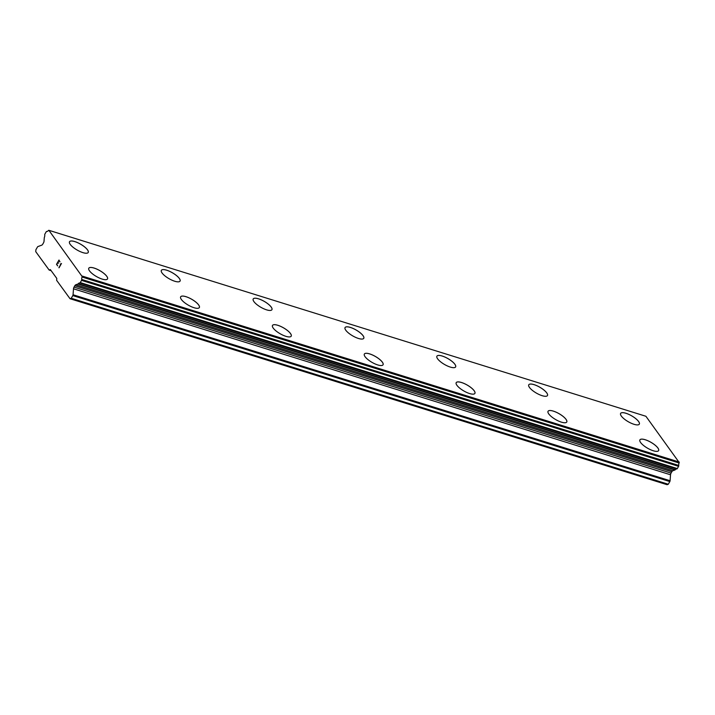 <?xml version="1.0" encoding="UTF-8"?>
<svg xmlns="http://www.w3.org/2000/svg" width="715" height="715" viewBox="0 0 715 715"><rect width="100%" height="100%" fill="white"/><g stroke="black" fill="none" stroke-linecap="round" stroke-linejoin="round"><path stroke-width="1.07" d="M69.507 241.742A10.788 3.405 -150.1 0 1 74.834 241.616A10.788 3.405 -150.1 0 1 84.638 246.97A10.788 3.405 -150.1 0 1 88.204 252.493A10.788 3.405 -150.1 0 1 82.877 252.618A10.788 3.405 -150.1 0 1 73.064 247.256A10.788 3.405 -150.1 0 1 69.516 241.733A10.788 3.405 -150.1 0 1 74.843 241.59A10.788 3.405 -150.1 0 1 84.665 246.952A10.788 3.405 -150.1 0 1 88.213 252.484M166.684 270.225A10.788 3.405 -150.1 0 1 176.489 275.579A10.788 3.405 -150.1 0 1 180.055 281.102A10.788 3.405 -150.1 0 1 174.728 281.236A10.788 3.405 -150.1 0 1 164.915 275.874A10.788 3.405 -150.1 0 1 161.367 270.342A10.788 3.405 -150.1 0 1 166.684 270.225M161.367 270.342A10.788 3.405 -150.1 0 1 166.693 270.199A10.788 3.405 -150.1 0 1 176.516 275.57A10.788 3.405 -150.1 0 1 180.064 281.093M253.217 298.95A10.788 3.405 -150.1 0 1 258.544 298.816A10.788 3.405 -150.1 0 1 268.366 304.179A10.788 3.405 -150.1 0 1 271.915 309.702A10.788 3.405 -150.1 0 1 266.588 309.845A10.788 3.405 -150.1 0 1 256.765 304.483A10.788 3.405 -150.1 0 1 253.217 298.95A10.788 3.405 -150.1 0 1 258.535 298.834A10.788 3.405 -150.1 0 1 268.34 304.188A10.788 3.405 -150.1 0 1 271.906 309.72M350.386 327.452A10.788 3.405 -150.1 0 1 360.19 332.806A10.788 3.405 -150.1 0 1 363.756 338.329A10.788 3.405 -150.1 0 1 358.438 338.454A10.788 3.405 -150.1 0 1 348.616 333.092A10.788 3.405 -150.1 0 1 345.068 327.568A10.788 3.405 -150.1 0 1 350.386 327.452M345.068 327.568A10.788 3.405 -150.1 0 1 350.404 327.425A10.788 3.405 -150.1 0 1 360.217 332.788A10.788 3.405 -150.1 0 1 363.765 338.32M436.91 356.186A10.788 3.405 -150.1 0 1 442.236 356.061A10.788 3.405 -150.1 0 1 452.041 361.415A10.788 3.405 -150.1 0 1 455.607 366.938M442.254 356.034A10.788 3.405 -150.1 0 1 452.068 361.406A10.788 3.405 -150.1 0 1 455.616 366.929A10.788 3.405 -150.1 0 1 450.289 367.072A10.788 3.405 -150.1 0 1 440.467 361.701A10.788 3.405 -150.1 0 1 436.919 356.177A10.788 3.405 -150.1 0 1 442.254 356.034M528.76 384.804A10.788 3.405 -150.1 0 1 534.087 384.67A10.788 3.405 -150.1 0 1 543.892 390.024A10.788 3.405 -150.1 0 1 547.467 395.556M534.105 384.652A10.788 3.405 -150.1 0 1 543.918 390.015A10.788 3.405 -150.1 0 1 547.467 395.538A10.788 3.405 -150.1 0 1 542.14 395.681A10.788 3.405 -150.1 0 1 532.317 390.319A10.788 3.405 -150.1 0 1 528.769 384.786A10.788 3.405 -150.1 0 1 534.105 384.652M620.62 413.404A10.788 3.405 -150.1 0 1 625.956 413.261A10.788 3.405 -150.1 0 1 635.742 418.641A10.788 3.405 -150.1 0 1 639.317 424.165A10.788 3.405 -150.1 0 1 633.99 424.29A10.788 3.405 -150.1 0 1 624.168 418.927A10.788 3.405 -150.1 0 1 620.62 413.404A10.788 3.405 -150.1 0 1 625.938 413.288A10.788 3.405 -150.1 0 1 635.769 418.624A10.788 3.405 -150.1 0 1 639.317 424.156M88.803 268.205A10.788 3.405 -150.1 0 1 94.13 268.062A10.788 3.405 -150.1 0 1 103.952 273.425A10.788 3.405 -150.1 0 1 107.5 278.957A10.788 3.405 -150.1 0 1 102.165 279.091A10.788 3.405 -150.1 0 1 92.342 273.729A10.788 3.405 -150.1 0 1 88.803 268.205A10.788 3.405 -150.1 0 1 94.121 268.089A10.788 3.405 -150.1 0 1 103.925 273.443A10.788 3.405 -150.1 0 1 107.491 278.966M180.645 296.823A10.788 3.405 -150.1 0 1 185.972 296.698A10.788 3.405 -150.1 0 1 195.776 302.052A10.788 3.405 -150.1 0 1 199.342 307.575A10.788 3.405 -150.1 0 1 194.015 307.709A10.788 3.405 -150.1 0 1 184.193 302.347A10.788 3.405 -150.1 0 1 180.654 296.814A10.788 3.405 -150.1 0 1 185.98 296.68A10.788 3.405 -150.1 0 1 195.803 302.043A10.788 3.405 -150.1 0 1 199.351 307.566M272.495 325.441A10.788 3.405 -150.1 0 1 277.822 325.307A10.788 3.405 -150.1 0 1 287.627 330.661A10.788 3.405 -150.1 0 1 291.193 336.193A10.788 3.405 -150.1 0 1 285.866 336.318A10.788 3.405 -150.1 0 1 276.053 330.956A10.788 3.405 -150.1 0 1 272.504 325.423A10.788 3.405 -150.1 0 1 277.831 325.289A10.788 3.405 -150.1 0 1 287.653 330.652A10.788 3.405 -150.1 0 1 291.202 336.175M369.673 353.925A10.788 3.405 -150.1 0 1 379.477 359.279A10.788 3.405 -150.1 0 1 383.043 364.802A10.788 3.405 -150.1 0 1 377.717 364.927A10.788 3.405 -150.1 0 1 367.903 359.565A10.788 3.405 -150.1 0 1 364.355 354.041A10.788 3.405 -150.1 0 1 369.673 353.925M364.355 354.041A10.788 3.405 -150.1 0 1 369.682 353.898A10.788 3.405 -150.1 0 1 379.504 359.261A10.788 3.405 -150.1 0 1 383.052 364.793M456.206 382.65A10.788 3.405 -150.1 0 1 461.533 382.507A10.788 3.405 -150.1 0 1 471.355 387.879A10.788 3.405 -150.1 0 1 474.903 393.402A10.788 3.405 -150.1 0 1 469.567 393.545A10.788 3.405 -150.1 0 1 459.754 388.173A10.788 3.405 -150.1 0 1 456.206 382.65A10.788 3.405 -150.1 0 1 461.524 382.534A10.788 3.405 -150.1 0 1 471.328 387.888A10.788 3.405 -150.1 0 1 474.894 393.411M548.056 411.259A10.788 3.405 -150.1 0 1 553.383 411.125A10.788 3.405 -150.1 0 1 563.206 416.488A10.788 3.405 -150.1 0 1 566.754 422.011A10.788 3.405 -150.1 0 1 561.418 422.154A10.788 3.405 -150.1 0 1 551.605 416.791A10.788 3.405 -150.1 0 1 548.056 411.259A10.788 3.405 -150.1 0 1 553.374 411.143A10.788 3.405 -150.1 0 1 563.179 416.496A10.788 3.405 -150.1 0 1 566.745 422.029M639.898 439.886A10.788 3.405 -150.1 0 1 645.225 439.761A10.788 3.405 -150.1 0 1 655.029 445.114A10.788 3.405 -150.1 0 1 658.595 450.638A10.788 3.405 -150.1 0 1 653.278 450.763A10.788 3.405 -150.1 0 1 643.455 445.4A10.788 3.405 -150.1 0 1 639.907 439.877A10.788 3.405 -150.1 0 1 645.234 439.734A10.788 3.405 -150.1 0 1 655.056 445.096A10.788 3.405 -150.1 0 1 658.604 450.629M70.034 298.727L667.068 484.699L668.284 484.252L669.83 481.57A1.153 0.635 -72.7 0 0 670.089 480.73L670.536 474.787A2.297 1.26 -72.7 0 1 671.054 473.107L671.832 471.748A2.297 1.26 -72.7 0 1 672.851 470.747L674.924 469.987A0.867 0.474 -72.7 0 0 675.264 469.737A2.878 1.573 -72.7 0 1 676.748 468.951A0.867 0.474 -72.7 0 0 677.302 468.566L678.58 466.341A0.867 0.474 -72.7 0 0 678.767 465.447A2.878 1.573 -72.7 0 1 679.098 462.998A0.867 0.474 -72.7 0 0 679.214 462.534L645.904 416.273L48.87 230.302L82.18 276.562A0.867 0.474 107.3 0 1 82.073 277.018A2.878 1.573 -72.7 0 0 81.733 279.467A0.867 0.474 107.3 0 1 81.546 280.369L80.268 282.586A0.867 0.474 107.3 0 1 79.723 282.979A2.878 1.573 -72.7 0 0 78.23 283.766A0.867 0.474 107.3 0 1 77.899 284.007L75.817 284.776A2.297 1.26 -72.7 0 0 74.798 285.768L74.02 287.126A2.297 1.26 -72.7 0 0 73.502 288.806L73.055 294.75A1.153 0.635 107.3 0 1 72.796 295.59L71.25 298.271L70.034 298.727L56.646 280.343L56.789 278.421L50.354 269.6L49.138 270.047L35.75 251.662L35.893 249.741L37.439 247.059A1.153 0.635 107.3 0 1 37.949 246.559L41.711 245.174A2.297 1.26 -72.7 0 0 42.73 244.181L43.517 242.823A2.297 1.26 -72.7 0 0 44.035 241.143L44.276 237.863A0.867 0.474 107.3 0 1 44.401 237.317A2.878 1.573 -72.7 0 0 44.732 234.949A0.867 0.474 107.3 0 1 44.911 234.055L46.189 231.83A0.867 0.474 107.3 0 1 46.752 231.445A2.878 1.573 -72.7 0 0 48.28 230.641A0.867 0.474 107.3 0 1 48.566 230.409L48.87 230.302M58.961 260.501L59.962 261.869L58.961 260.501L57.969 262.226L58.514 262.977L57.799 262.512L58.344 263.254M57.799 262.512L56.807 264.237L57.647 265.9L56.512 264.344L58.988 260.037L59.962 261.878M58.996 260.037L56.521 264.344L57.647 265.9M60.373 263.951L61.07 263.88L58.907 267.642L61.061 263.88M61.481 263.469L59.032 267.812M51.14 270.663L49.138 270.047M679.25 462.06L82.216 276.079M675.264 469.737L78.23 283.766M674.924 469.987L77.899 284.007M668.284 484.252L71.25 298.271M679.214 462.534L82.18 276.562M679.098 462.998L82.073 277.018M678.767 465.447L81.733 279.467M678.58 466.341L81.546 280.369M677.302 468.566L80.268 282.586M676.748 468.951L79.723 282.979M672.851 470.747L75.817 284.776M671.832 471.748L74.798 285.768M671.054 473.107L74.02 287.126M670.536 474.787L73.502 288.806M670.089 480.73L73.055 294.75M669.83 481.57L72.796 295.59"/></g></svg>
